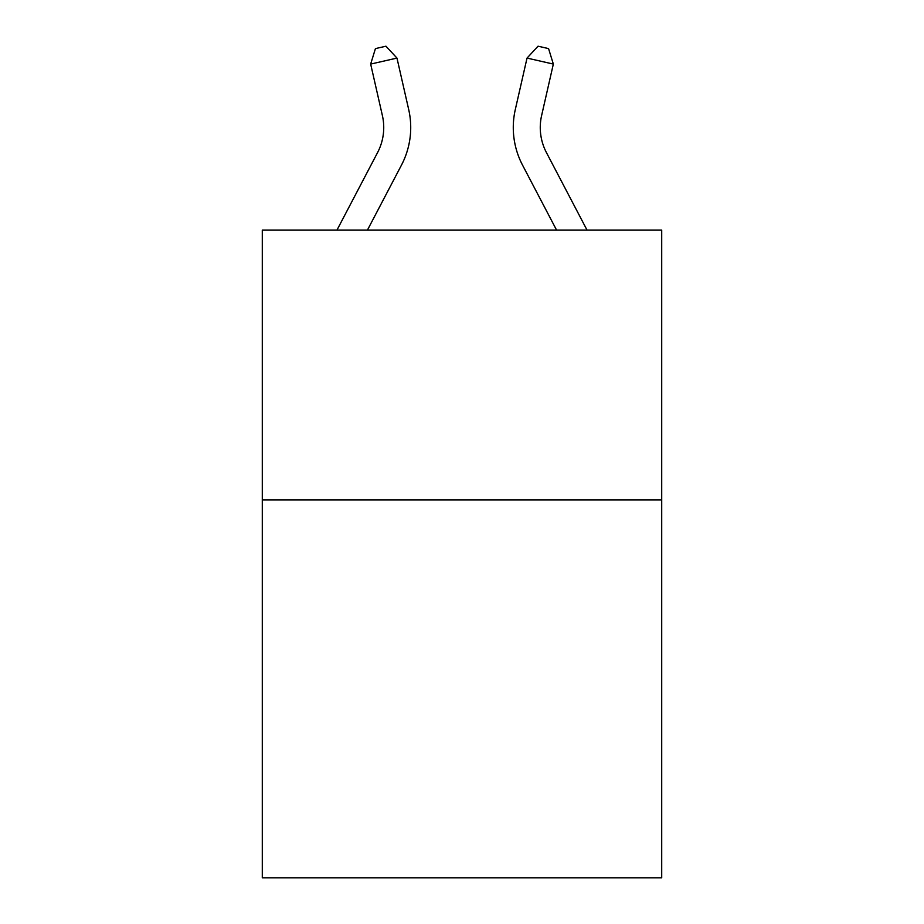 <?xml version="1.0" encoding="UTF-8"?>
<svg xmlns="http://www.w3.org/2000/svg" width="924" height="924" viewBox="0 0 924 924"><rect width="100%" height="100%" fill="white"/><g stroke="black" fill="none" stroke-linecap="round" stroke-linejoin="round"><path stroke-width="1.39" d="M661.711 499.965L661.711 877.8L262.289 877.8L262.289 230.076L661.711 230.076L661.711 499.965L262.289 499.965M336.971 230.076L377.57 152.576A53.973 53.973 0 0 0 382.386 115.535L370.663 64.079L396.974 58.085L408.697 109.54A80.965 80.965 0 0 1 401.478 165.096L367.44 230.076M587.029 230.076L546.431 152.576A53.973 53.973 0 0 1 541.614 115.535L553.337 64.079L527.027 58.085L515.303 109.54A80.965 80.965 0 0 0 522.522 165.096L556.56 230.076M546.431 152.576A53.973 53.973 0 0 1 541.614 115.535A53.973 53.973 0 0 0 546.431 152.576A53.973 53.973 0 0 1 541.614 115.535A53.973 53.973 0 0 0 546.431 152.576A53.973 53.973 0 0 1 541.614 115.535A53.973 53.973 0 0 0 546.431 152.576A53.973 53.973 0 0 1 541.614 115.535A53.973 53.973 0 0 0 546.431 152.576A53.973 53.973 0 0 1 541.614 115.535A53.973 53.973 0 0 0 546.431 152.576A53.973 53.973 0 0 1 541.614 115.535A53.973 53.973 0 0 0 546.431 152.576A53.973 53.973 0 0 1 541.614 115.535A53.973 53.973 0 0 0 546.431 152.576M527.027 58.085L515.303 109.54L527.027 58.085L515.303 109.54L527.027 58.085L515.303 109.54L527.027 58.085L515.303 109.54L527.027 58.085L515.303 109.54L527.027 58.085L515.303 109.54L527.027 58.085L515.303 109.54L527.027 58.085L538.045 46.2L548.567 48.602L553.337 64.079M377.57 152.576A53.973 53.973 0 0 0 382.386 115.535A53.973 53.973 0 0 1 377.57 152.576M370.663 64.079L375.433 48.602L385.955 46.2L396.974 58.085"/></g></svg>
